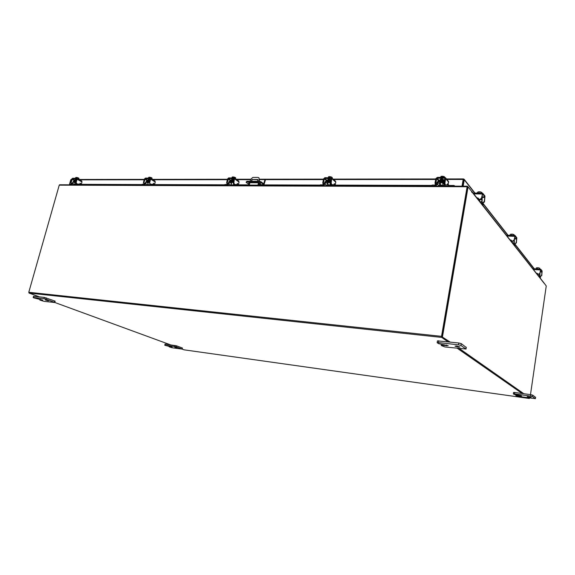 <?xml version="1.0" encoding="UTF-8"?>
<svg xmlns="http://www.w3.org/2000/svg" width="575" height="575" viewBox="0 0 575 575"><rect width="100%" height="100%" fill="white"/><g stroke="black" fill="none" stroke-linecap="round" stroke-linejoin="round"><path stroke-width="0.86" d="M458.268 347.12L454.997 346.136L456.708 346.021L459.986 347.012L458.268 347.12M442.635 344.447L442.484 345.338L448.198 345.69L438.481 343.627L437.151 342.671L437.46 340.874L458.821 342.995L461.243 343.62L466.167 347.415M461.243 343.62L460.942 345.453L465.908 349.003L466.203 347.199M438.711 340.781L438.402 342.585L458.512 344.827L458.821 342.995M465.908 349.003L444.885 346.955L441.341 345.553L441.427 344.31M460.942 345.453L458.512 344.827M438.402 342.585L437.151 342.671M442.484 345.338L441.241 345.417M48.386 300.862L45.274 299.934L48.386 300.862M40.315 299.331L40.142 299.934L42.737 300.143L33.609 297.8L33.163 297.555L33.523 296.269L44.304 297.39L54.747 300.998L55.164 301.228L54.812 302.515L54.388 302.277L54.747 300.998M46.252 297.872L45.892 299.165L54.388 302.277M33.882 296.247L33.515 297.534L43.937 298.691L44.304 297.39M54.812 302.515L44.067 301.35L40.221 300.193L39.783 299.956L39.977 299.266M45.892 299.165L43.937 298.691M40.142 299.934L39.783 299.956M256.759 182.764L257.571 182.771M258.793 181.283L259.239 179.343L258.894 177.783L257.959 177.409L252.82 177.423L250.671 179.35L250.226 181.276M249.881 182.757L249.342 185.085L257.916 185.114L258.455 182.771M258.247 185.466L258.851 182.814M259.203 181.283L259.584 179.601L264.989 179.608L265.42 179.932L263.968 184.769L260.877 182.57L259.117 182.059L246.697 182.045L246.323 182.548L249.442 184.647M251.289 181.276L252.13 179.472L257.708 179.465L258.024 179.946L257.37 181.283M255.631 182.764L250.973 182.757M252.13 179.472L258.031 179.723M252.475 179.731L251.591 179.946M251.699 181.276L251.943 180.212M258.966 177.84L259.239 179.343M250.118 181.276L250.607 179.623M246.122 182.246L246.876 181.276L259.296 181.283L261.057 181.793L263.903 183.935M263.681 183.777L264.989 179.608M249.658 183.734L248.63 182.994L249.32 182.757L258.333 182.771L260.669 183.734L258.585 183.978M249.83 182.965L249.32 182.757M260.159 183.209L258.757 183.209M529.604 397.26L527.189 396.599L531.106 397.275L529.604 397.26M516.954 394.975L516.882 395.478L521.611 395.952L514.129 394.385L513.367 393.846L513.576 392.445L514.683 392.452L530.847 394.687L532.666 395.14L535.562 397.332M532.666 395.14L532.457 396.556L535.375 398.64L535.577 397.239M514.683 392.452L514.474 393.853L530.646 396.103L530.847 394.687M535.375 398.64L518.305 396.434L516.53 395.995L515.775 395.463L515.876 394.824M532.457 396.556L530.646 396.103M514.474 393.853L513.367 393.846M516.882 395.478L515.775 395.463M177.172 347.875L174.857 347.228L177.172 347.875M169.675 346.43L169.582 346.811L172.076 347.092L164.953 345.323L164.975 344.123L165.384 344.13L176.525 345.827L182.455 348.048L182.196 349.118L182.225 347.925M176.525 345.827L176.266 346.905L181.973 348.989M165.384 344.13L165.118 345.194L174.721 346.531L174.98 345.453M528.432 397.857L529.374 398.497L184.18 349.844L182.196 349.118L172.227 347.767L169.409 346.933L169.28 346.373M176.266 346.905L174.721 346.531M165.118 345.194L164.716 345.194M169.582 346.811L169.172 346.811M231.632 183.094L231.128 182.555L231.826 182.318L233.91 182.577L234.55 178.07L228.735 177.891L227.513 178.998L226.665 182.562L227.29 182.562L228.562 178.609L233.874 178.602L233.27 182.57L233.608 183.928L235.053 184.51M231.337 184.64L231.164 185.373L228.922 183.806L227.369 185.215L224.451 185.351M231.517 183.569L229.346 182.023L228.922 183.806M229.346 182.023L230.022 181.412L231.2 182.253M230.115 180.701L228.721 182.023L228.297 183.806L227.542 184.489L225.033 184.482L224.861 185.2M234.363 184.46L237.123 184.518L239.157 185.402M233.5 183.835L233.773 184.992L234.406 185.236L236.95 185.243L237.123 184.518M233.644 180.643L233.543 181.42L233.644 180.643L230.122 180.643L230.022 181.412M237.798 185.394L236.95 185.243M224.789 184.855L225.033 184.482M229.957 181.369L233.472 181.369M232.271 180.385L233.795 180.356M233.867 180.04L232.171 179.745L231.301 180.047L231.79 180.643M233.96 179.659L232.264 179.364L231.301 180.047M232.846 185.157L231.294 184.51L232.846 185.157M234.665 177.237L233.249 176.935L233.809 177.064L233.615 177.876L233.809 177.064L234.83 177.301L235.621 177.768L235.398 178.688M233.249 176.935L233.069 177.689L232.573 177.689L232.753 176.935L232.135 177.071L231.941 177.883L232.135 177.071M235.621 177.768L235.657 178.875M235.542 177.711L234.83 177.301M232.753 176.935L233.177 177.229M233.385 179.501L231.854 179.069L231.524 179.501M231.265 184.956L231.797 184.934M237.029 184.518L237.439 183.468L237.755 183.892L237.173 183.892M237.173 184.518L237.137 184.065M227.29 182.562L227.628 183.914L228.555 184.568M238.697 181.075L239.049 182.095L238.402 184.862M232.113 179.084L232.559 179.163M237.813 184.618L237.755 183.892M227.628 183.914L227.003 183.914L227.757 184.446M227.003 183.914L226.665 182.562M233.91 182.577L234.241 183.928M440.472 183.626L439.853 182.987L441.126 182.534L443.663 183.569L442.858 183.986M440.069 183.382L439.099 186.106L437.503 184.28L435.541 185.919L431.43 186.077M439.465 184.043L437.877 182.196L437.503 184.28M437.877 182.196L438.725 181.484L439.882 182.836M438.818 180.643L437.022 182.196L436.648 184.28L435.692 185.078L432.278 185.064L432.127 185.905M444.705 184.798L448.773 185.114L450.728 186.142M449.643 186.142L445.143 185.948L443.936 185.322L444.123 182.203L443.526 181.484L443.677 180.643L444.425 180.845M443.476 181.434L443.627 180.586L438.826 180.586L438.675 181.427L443.476 181.434L444.123 182.203M431.595 185.502L432.278 185.064M441.047 180.406L441.852 179.982L443.497 180.586M444.497 180.442L441.471 179.537L439.875 180.104L440.119 180.586M444.576 179.997L441.55 179.091L439.99 179.896M441.78 185.847L440.184 185.208L440.989 184.927L442.577 185.574L441.78 185.847M444.152 176.611L445.079 177.452M442.513 176.252L444.044 176.568L443.289 176.403L443.124 177.359L443.289 176.403L442.513 176.252L442.355 177.129L441.679 177.136L441.837 176.252L441.011 176.41L440.838 177.359L441.003 176.41L440.536 177.359M441.837 176.252L442.398 176.906M442.958 179.249L441.255 178.746L440.414 179.256M447.149 185.107L447.479 183.878L447.695 184.381L447.271 184.381M444.942 182.843L445.136 184.424L444.267 184.424L444.073 182.836L444.942 182.843L445.683 178.638L445.546 177.847L444.59 177.352L437.338 177.373L435.8 178.66L435.045 182.828L435.908 182.828L436.655 178.66L437.187 178.214L444.439 178.2L444.82 178.645L444.073 182.836M435.908 182.828L436.109 184.403L435.253 184.403L435.828 185.064M448.392 181.276L448.205 185.107M447.709 185.107L447.695 184.381M435.253 184.403L435.045 182.828M445.136 184.424L445.711 185.1M327.98 183.332L327.434 182.742L328.368 182.419L330.424 182.922M327.153 185.531L327.908 183.296L327.118 185.711L325.141 184.029L323.402 185.538L319.959 185.682L320.11 184.942L323.567 184.762L324.408 184.022L324.817 182.103L326.392 180.672L324.322 178.839L324.796 178.43L331.2 178.523L330.46 182.699L331.193 182.699L331.818 177.941L324.954 177.653L323.596 178.839L322.783 182.685L323.509 182.685L324.322 178.839M327.513 183.813L325.543 182.103L325.141 184.029M325.543 182.103L326.298 181.448L327.491 182.483M331.43 184.697L334.693 184.791L336.706 185.747M335.455 185.739L331.574 185.567L330.704 185.186L330.51 183.784M330.869 180.715L330.697 181.556M326.233 181.398L330.323 181.398L330.488 180.615L326.399 180.622L326.298 181.448M330.496 183.727L330.136 183.777M328.598 180.392L329.188 180.061L330.819 180.701M330.992 180.126L328.713 179.644L327.542 180.061L327.915 180.622M331.078 179.723L328.799 179.235L327.542 180.061M329.238 185.473L327.664 184.827L328.253 184.625L329.82 185.272L329.238 185.473M331.301 176.949L329.798 176.618L330.438 176.762L330.251 177.639L330.438 176.762L331.466 177.014M332.12 178.207L331.94 177.28M329.798 176.618L329.612 177.431L329.037 177.431L329.202 176.618L328.49 176.769L328.311 177.639L328.49 176.769M332.264 177.517L332.156 178.236M329.202 176.618L329.698 177.035M330.05 179.386L328.44 178.918L327.887 179.386M333.946 184.791L334.327 183.655L334.6 184.122L334.089 184.115M331.193 182.699L331.473 184.158L330.733 184.158L330.46 182.699M323.509 182.685L323.79 184.137L323.064 184.137L323.754 184.733M335.419 181.139L335.786 182.174L335.225 184.848M328.397 178.918L328.763 179.235M334.636 184.791L334.6 184.122M323.064 184.137L322.783 182.685M331.473 184.158L332.192 184.783M536.259 273.132L537.33 273.448L537.891 274.965L538.365 274.268M538.2 274.052L537.33 273.448M540.04 273.563L539.81 276.604L540.435 277.545M538.107 275.475L539.587 275.569L539.824 273.959M539.587 275.569L539.709 277.272L540.356 278.092L540.45 277.423M539.853 269.129L539.652 268.238L539.343 269.1L539.479 268.166L538.495 267.821L537.632 267.792L537.452 268.992M536.878 267.756L537.632 267.792M536.648 267.813L536.072 268.913L536.216 267.979M539.594 268.202L538.66 267.857M538.495 267.821L537.007 267.742M540.529 276.266L541.592 275.439L540.687 276.474L539.53 276.208M541.751 275.648L542.139 270.998L540.687 269.172L539.896 273.262L540.687 269.898L542.045 271.666L541.592 275.439M540.062 273.47L538.991 274.304L538.121 274.253M533.169 269.215L533.521 268.812M538.991 274.304L537.79 274.031M538.825 274.095L539.896 273.262M540.687 276.474L539.745 276.417M509.953 239.775L511.161 240.142L511.038 240.889L511.858 241.931L512.447 241.184M512.239 240.918L511.98 241.184L511.161 240.142M511.038 240.889L510.665 240.681M514.373 239.638L514.237 244.059L515.006 245.245M512.332 242.794L513.949 242.858L514.237 241.033L513.777 241.011M513.949 242.858L514.122 244.799L514.92 245.812L515.035 245.079M514.244 240.415L514.237 241.033M514.287 235.498L514.158 234.866L514.057 235.491M513.921 235.484L514 234.658L513.648 235.477L513.791 234.55L511.728 234.133L511.527 235.398M510.205 234.428L510.061 235.347L510.205 234.428L511.06 234.118M511.728 234.133L512.684 234.176M513.791 234.55L512.871 234.212M515.006 243.649L516.178 242.715L515.2 243.901L513.892 243.599M516.379 242.973L516.817 237.798L515.135 235.585L514.072 240.005L515.02 236.332L516.702 238.532L516.178 242.715M514.28 240.264L513.094 241.205L512.138 241.169M506.747 235.707L507.172 235.304M513.094 241.205L511.75 240.903M512.893 240.947L514.072 240.005M515.2 243.901L514.158 243.857M476.783 197.714L478.156 198.152L478.019 198.986L479.061 200.316L479.809 199.503M479.277 199.539L478.156 198.152M478.019 198.986L477.573 198.72M482.195 198.08L482.08 203.147L483.058 204.693M479.924 201.703L481.713 201.732L482.051 199.69L479.866 199.662M481.713 201.732L481.943 203.967L482.964 205.261L483.101 204.441M481.807 198.353L482.051 199.69M482.087 198.72L481.943 197.527M479.169 200.431L479.406 201.049M482.137 193.128L481.929 192.682L481.857 193.128M481.606 193.121L481.462 192.258L481.318 193.121L481.462 192.258L479.133 191.791L478.918 193.099M477.502 192.23L477.358 193.092L477.502 192.23L479.133 191.791M481.548 192.294L480.427 191.877M480.218 191.834L478.422 191.82M482.224 195.852L482.31 195.32M482.907 202.623L484.222 201.552L484.473 201.882L483.158 202.953L481.649 202.608M484.473 201.882L484.969 196.039L482.619 193.135L481.534 198.095L482.684 194.055L484.833 196.866L484.222 201.552M481.793 198.432L480.47 199.511L479.392 199.496M473.491 193.545L474.023 193.157M480.47 199.511L478.953 199.166M480.211 199.18L481.534 198.095M483.158 202.953L481.987 202.932M474.964 193.071L464.183 179.307L464.262 179.774L463.572 179.774L463.443 178.926L463.177 179.436L462.286 186.185M69.553 184.072L70.747 179.853L71.336 179.522M462.012 186.185L463.177 179.436L446.876 179.458M464.183 179.307L463.587 178.99M474.691 193.071L464.262 179.774L463.155 186.185M463.572 179.774L462.465 186.185M454.451 186.156L450.534 185.912M444.418 185.89L439.142 185.869M431.437 185.847L336.461 185.531M331.085 185.509L327.398 185.495M319.995 185.473L258.29 185.265M249.313 185.236L238.877 185.2M234.047 185.186L231.682 185.179M224.494 185.15L154.452 184.92L155.257 182.016L150.614 179.12L150.039 178.092L145.41 178.099L144.311 179.127L143.441 182.462L143.987 182.462L145.238 178.775L149.859 178.768L149.191 182.469L149.744 182.469L150.614 179.12M150.046 184.906L148.717 184.898M141.752 184.877L81.154 184.668M76.949 184.834L76.108 184.654M453.74 185.919L453.948 185.481L450.146 185.473M444.029 185.452L442.599 185.452M440.306 185.445L439.214 185.438M431.509 185.416L335.98 185.121M330.647 185.107L329.856 185.107M320.081 185.078L258.376 184.884M249.392 184.855L238.409 184.827M224.588 184.783L154.603 184.568M141.838 184.532L81.305 184.345M453.948 185.481L455.019 186.156M447.99 341.802L441.686 337.41L441.543 336.346L467.123 186.731L59.239 185.15L59.627 184.769L467.382 186.199L468.021 186.897M441.794 336.519L467.382 186.932M59.239 185.15L28.779 292.287L29.088 293.07L39.431 296.858M170.502 344.835L54.819 302.486M457.434 348.385L522.158 393.487M441.816 336.677L450.067 342.032M458.771 348.536L523.257 393.638L458.771 348.536M529.374 398.497L529.575 398.022M467.382 186.199L467.123 186.731M543.993 282.936L546.25 285.962L530.488 394.637M471.694 192.237L471.73 191.533L468.072 186.897L442.491 336.72M441.772 336.648L467.367 186.889L468.072 186.897M471.708 192.237L471.816 191.784L544.223 283.396M459.461 348.615L523.825 393.717M471.816 191.784L471.32 191.015M75.21 182.728L74.757 182.282L75.778 182.218M75.411 184.424L75.296 184.827M69.575 184.676L69.748 184.043L69.575 184.676L71.487 184.683L72.766 183.454L75.267 184.827M75.145 182.965L73.205 181.894L72.766 183.454M73.205 181.894L73.758 181.362L74.851 181.966M73.844 180.737L71.667 184.05L69.748 184.043M76.928 184.043L78.983 184.072L80.996 184.848M76.231 183.612L76.863 184.697L78.804 184.704L78.983 184.072M79.53 184.841L78.804 184.704M76.202 180.694L73.859 180.694L73.758 181.362M73.686 181.319L76.029 181.319M75.864 180.406L76.324 180.255M76.396 180.011L74.987 180.076L75.677 180.694M76.489 179.68L74.987 180.076M76.547 184.611L74.851 184.022L76.259 184.23M77.819 177.711L76.59 177.445L76.993 177.56L76.784 178.293L76.993 177.56L78.732 178.178L78.444 179.213M76.59 177.445L76.389 178.106L76.008 178.106L76.195 177.445L75.713 177.567L75.512 178.272L75.706 177.567M78.919 178.264L78.983 179.522M78.789 178.164L77.977 177.768M76.489 179.666L75.138 179.314L75.109 179.695M75.663 184.51L76.152 184.618M81.693 181.032L81.973 181.952L81.269 184.474L80.169 184.359L79.983 183.303M79.717 184.208L80.191 183.159L80.55 183.533L80.069 183.533M76.13 183.562L75.735 182.376L76.216 182.376L76.619 183.562L76.13 183.562L76.777 183.914M76.216 182.376L77.093 179.235L76.626 178.272L72.565 178.279L71.559 179.249L70.682 182.368L71.163 182.368L72.385 178.911L76.446 178.904L75.735 182.376M71.163 182.368L71.566 183.547L72.486 184.05M80.658 184.359L80.55 183.533M71.566 183.547L71.084 183.547L71.889 183.986M71.084 183.547L70.682 182.368M76.619 183.562L77.539 184.065M148.185 182.893L147.71 182.404L149.22 182.368M148.163 184.568L148.027 185.078M142.025 184.92L142.197 184.252L142.025 184.92L144.203 184.927L145.612 183.619L147.998 185.078M148.098 183.217L146.043 181.952L145.612 183.619M146.043 181.952L146.654 181.391L147.797 182.095M146.74 180.722L144.382 184.259L142.197 184.252M150.355 184.244L152.713 184.28L154.747 185.107M149.744 182.469L149.859 184.783L152.54 184.956L152.713 184.28M153.324 185.1L152.54 184.956M149.658 180.672L146.754 180.672L146.654 181.391M146.582 181.341L149.486 181.341M148.832 180.392L149.759 180.27M149.831 180.011L147.919 180.054L148.515 180.672M149.924 179.659L148.681 179.472L147.919 180.054M149.371 184.877L147.833 184.252L149.371 184.877M150.988 177.495L149.658 177.208L150.14 177.33L149.946 178.092L150.14 177.33L151.146 177.553L151.922 177.984L151.656 178.998M149.658 177.208L149.478 177.912L149.047 177.912L149.227 177.208L148.681 177.337L148.487 178.092L148.681 177.337M151.987 178.02L152.08 179.256M151.793 177.869L151.146 177.553M149.227 177.208L149.601 177.431M149.701 179.601L148.235 179.199L148.077 179.601M148.242 184.611L148.788 184.791M153.331 183.698L153.547 183.303L153.884 183.698L153.331 183.698L153.41 184.395M149.191 182.469L150.212 184.129M143.987 182.462L144.361 183.72L145.288 184.287M154.934 181.046L155.257 182.016M148.522 184.963L148.127 184.934M153.877 185.1L153.884 183.698M144.361 183.72L143.815 183.72L144.605 184.201M143.815 183.72L143.441 182.462M150.118 183.734L150.995 184.273M153.101 184.323L153.295 183.583M446.66 345.007L446.531 345.798M259.117 182.059L259.296 181.283M246.876 181.276L246.697 182.045M261.057 181.793L260.877 182.57M258.427 184.676L263.688 184.69M259.95 183.986L260.13 183.209M520.21 395.463L520.145 395.931M233.407 181.995L231.969 181.729L231.128 182.555M231.251 182.045L231.912 181.513L233.457 181.786M238.46 184.898L238.345 185.394M231.653 179.084L231.56 179.486M230.453 180.643L228.138 178.99M239.049 182.095L234.751 178.983M228.562 178.609L231.402 180.643M443.663 183.569L443.785 182.886L441.248 181.851L439.976 182.304L439.853 182.987M439.954 182.44L441.219 181.599C443.397 181.829 444.245 182.304 443.763 183.022M450.247 185.56L450.146 186.142M448.622 185.962L448.773 185.114M438.409 180.708L436.655 178.66M448.701 182.275L445.683 178.638M437.187 178.214L439.207 180.586M444.82 178.653L444.439 178.2M330.546 182.282L328.498 181.786L327.563 182.117L327.434 182.742M327.542 182.218L328.454 181.556L330.596 182.045M320.656 184.755L320.498 185.531M336.095 185.208L335.987 185.739M334.528 185.574L334.693 184.791M328.002 178.976L327.915 179.378M335.786 182.174L332.005 178.825M324.796 178.43L327.304 180.622M542.074 272.133L540.27 272.025M540.385 269.927L533.42 269.524M540.342 271.572L542.045 271.666M516.745 239.056L514.481 238.97M514.647 236.318L507.006 236.045M514.56 238.452L516.702 238.532M484.897 197.477L481.958 197.441M482.224 193.983L473.778 193.904M482.058 196.837L484.833 196.866M435.656 179.465L333.658 179.572M323.438 179.587L265.039 179.644M250.492 179.666L236.763 179.68M227.348 179.688L152.885 179.767M144.138 179.774L79.566 179.846M71.393 179.853L70.747 179.853M482.432 202.939L507.79 235.261M514.546 243.879L534.096 268.798M441.543 336.346L28.779 292.287M184.18 349.844L529.338 398.489M441.686 337.41L29.088 293.07M75.922 181.707L74.901 181.772L74.757 182.282M74.894 181.808L75.965 181.535M80.205 184.41L80.083 184.841M74.657 180.694L72.04 179.242M81.973 181.952L77.093 179.235M72.385 178.911L75.598 180.694M149.356 181.822L147.854 181.858L147.71 182.404M147.84 181.916L149.407 181.635M148.213 179.199L148.113 179.58M147.351 180.672L144.857 179.127M145.238 178.775L148.3 180.672M465.994 349.126L466.289 347.329M258.405 184.748L263.86 184.769M535.411 398.691L535.613 397.289M224.451 185.344L224.624 184.625M234.327 185.38L233.967 185.136M231.294 184.51L231.818 182.318M232.214 180.643L232.314 180.205M233.292 185.006L233.464 184.266M238.848 181.19L234.55 178.07M431.394 186.077L431.53 185.33M444.619 186.12L444.173 185.596M439.875 180.104L439.954 179.659M440.184 185.208L440.658 182.562M441.011 180.586L441.09 180.162M442.577 185.574L443.045 182.929M448.565 181.492L445.546 177.847M331.329 185.725L330.941 185.387M327.664 184.827L328.174 182.426M328.548 180.622L328.641 180.183M329.82 185.272L330.323 182.864M335.592 181.298L331.818 177.941M540.378 278.156L540.471 277.488M540.687 269.172L533.42 268.762M514.948 245.906L515.063 245.166M512.203 242.14L512.26 241.773M514.999 235.52L507.028 235.24M483.007 205.397L483.144 204.578M479.665 200.847L479.888 199.503M482.619 193.135L473.814 193.063M463.443 178.926L446.459 178.947M435.742 178.962L333.133 179.105M323.531 179.12L259.641 179.213M250.7 179.22L236.167 179.242M227.448 179.256L152.238 179.364M144.246 179.371L78.998 179.465M71.494 179.472L71.113 179.472M534.326 268.812L514.79 243.886M508.041 235.276L482.705 202.946M471.737 191.324L544.079 283.044M74.851 184.022L75.368 182.16M75.785 180.694L75.9 180.27M75.498 184.719L75.914 184.719M81.787 181.082L76.913 178.365M147.833 184.252L148.357 182.232M148.76 180.672L148.875 180.241M155.056 181.125L150.413 178.221"/></g></svg>
